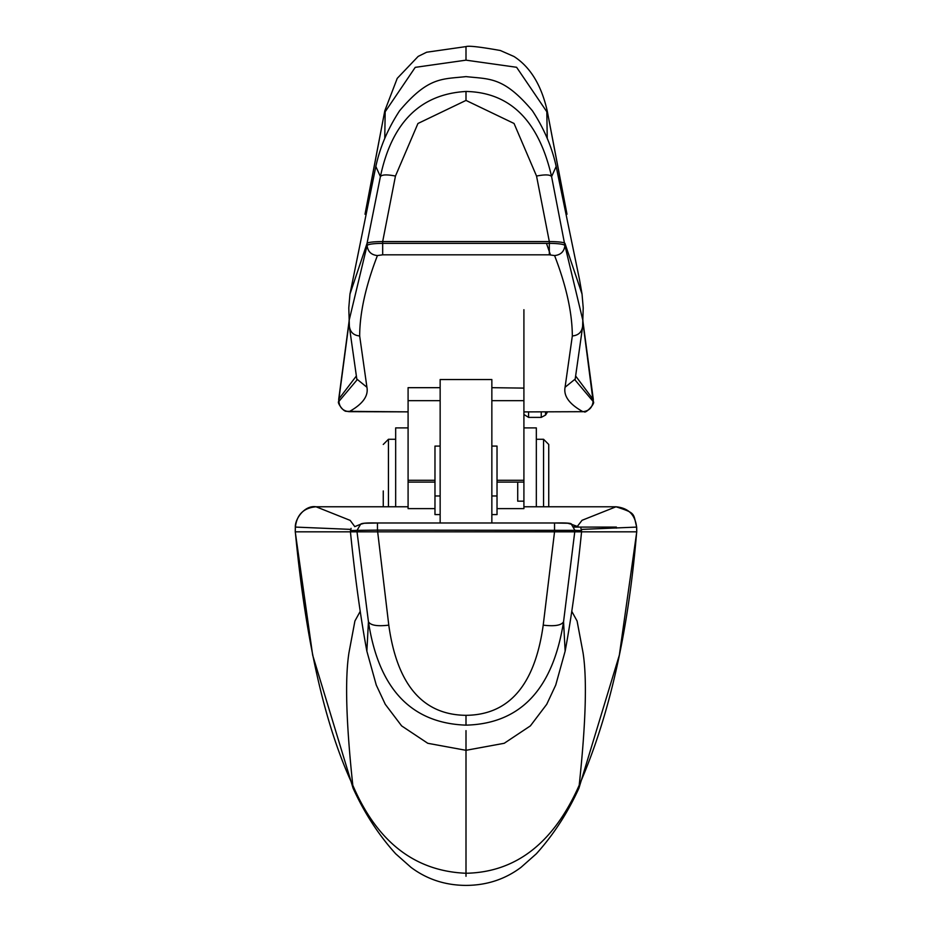 <?xml version="1.0" encoding="UTF-8"?>
<svg xmlns="http://www.w3.org/2000/svg" width="932" height="932" viewBox="0 0 932 932"><rect width="100%" height="100%" fill="white"/><g stroke="black" fill="none" stroke-linecap="round" stroke-linejoin="round"><path stroke-width="1.4" d="M523.912 480.656L523.912 508.616L497.024 508.616M581.37 529.411L636.603 527.093C635.17 514.709 628.296 507.94 615.982 506.787L582.057 520.289L577.351 526.37M388.784 625.151L377.46 530.11L574.939 530.355L563.557 621.714C552.932 689.261 520.417 723.745 466 725.143C411.175 723.22 378.66 688.748 368.443 621.714C370.505 625.372 377.285 626.514 388.784 625.151C397.09 684.857 422.825 714.914 466 715.322C509.175 714.914 534.91 684.857 543.216 625.151C554.703 626.514 561.483 625.372 563.557 621.714L565.142 651.165C571.514 616.856 577.001 577.083 581.568 531.822L581.545 530.599L574.939 530.355L571.386 524.25L567.705 523.248L554.54 522.992L554.54 531.822L636.684 531.822C628.319 632.327 609.167 716.801 579.203 785.245C553.643 842.971 515.909 872.305 466 873.261C414.787 871.175 377.052 841.829 352.797 785.245C324.907 725.772 305.754 641.298 295.316 531.822L350.432 531.822L351.073 528.351M543.216 625.151L554.54 531.822L357.026 531.822L357.061 530.355L377.46 530.11L377.46 522.992L364.296 523.248L360.591 524.262L357.061 530.355L350.455 530.599M354.626 526.394L350.164 520.382L316.018 506.763L408.088 506.787L408.088 422.534M440.149 387.677L408.088 387.677L408.088 508.616L434.976 508.616M440.149 495.975L434.976 495.975L434.976 514.592L440.149 514.592M491.851 514.592L497.024 514.592L497.024 446.078L497.024 480.295L523.912 480.295L523.912 400.655L491.851 400.655L491.851 426.332M434.976 495.975L434.976 446.09L440.149 446.078M571.805 611.404L577.083 621.003L583.024 652.621C587.137 678.613 585.867 722.824 579.203 785.245L578.923 788.204L619.337 655.138L636.754 531.822L636.603 527.093M440.149 522.992L440.149 379.545L491.851 379.545L491.851 522.992M523.912 427.905L536.331 427.905L536.331 506.763M497.024 446.078L491.851 446.078M408.088 387.677L408.088 482.112L434.976 482.1M349.337 325.885C350.036 332.025 353.473 335.38 359.67 335.951L366.928 387.258L356.805 379.033L349.395 326.841L348.789 307.828L349.966 294.081L367.057 243.322L380.407 176.602C391.813 122.476 420.344 94.097 466 91.464C510.223 92.385 538.754 120.764 551.593 176.602L556.159 166.467L579.471 279.402L582.034 294.081L583.211 307.828L582.605 326.841L575.195 379.044L565.072 387.258C563.429 396.042 569.37 404.185 582.884 411.676L523.912 411.909L584.201 411.699C585.413 414.064 595.863 403.055 593.241 401.575L593.09 401.82M565.072 387.258L572.33 335.951C572.19 312.628 566.272 285.833 554.587 255.566L549.321 254.82L549.321 243.357L382.679 243.357L382.679 241.563C373.639 241.656 368.431 242.238 367.057 243.322L367.092 245.454C367.791 251.558 371.239 254.925 377.413 255.566L382.679 254.82L549.321 254.82M359.67 335.951C359.764 312.814 365.682 286.019 377.413 255.566M366.928 387.258C368.571 396.042 362.63 404.185 349.116 411.676L408.088 411.862L346.145 411.327C342.79 411.233 336.767 401.902 338.759 401.575L338.91 401.82M491.851 387.677L523.912 388.108M497.024 482.1L523.912 482.112L523.912 480.295M366.858 651.165L368.443 621.714L357.026 531.822L350.432 531.822C354.999 577.083 360.486 616.856 366.858 651.165L376.272 685.078L385.265 704.301L401.634 725.9L427.788 743.293L466 750.307L466 876.278M350.642 529.376L295.409 527.081C296.807 514.627 303.681 507.858 316.018 506.787L408.088 506.763M360.195 611.404L354.917 621.003L348.976 652.621C344.863 678.613 346.133 722.824 352.797 785.245L353.077 788.204L312.663 655.138L295.246 531.822L295.397 527.093M388.434 506.763L388.434 439.287L395.669 439.287M383.262 490.954L383.262 506.763M349.069 322.495L338.864 399.444M356.805 379.033L356.921 380.023L338.759 401.575L338.712 399.222M565.945 209.269L547.201 110.803C541.352 85.115 530.285 67.011 514.01 56.514L500.344 50.503C480.05 46.891 468.61 45.586 466 46.6L426.635 52.227L418.177 56.398L397.23 78.358L384.8 110.803L366.043 209.316M356.234 376.167L338.852 398.989L338.887 401.331C339.551 407.552 342.953 410.989 349.116 411.676M349.022 320.864L367.092 245.454C368.42 244.161 373.615 243.462 382.679 243.357L382.679 254.82M466 91.464L466 100.411L514.045 123.467L536.541 176.055L549.321 241.563L382.679 241.563L395.459 176.055C386.955 174.377 381.934 174.564 380.407 176.602L375.841 166.467L349.966 294.081M466 100.411L417.944 123.49L395.459 176.055M582.034 294.081L564.943 243.322C563.569 242.238 558.361 241.656 549.321 241.563L549.321 243.357C558.361 243.462 563.557 244.161 564.909 245.454C564.21 251.558 560.761 254.925 554.587 255.566M582.978 320.864L564.909 245.454L551.593 176.602C550.066 174.564 545.045 174.377 536.541 176.055M575.766 376.167L593.136 399.444M575.195 379.044L575.079 380.023L593.241 401.575L593.288 399.222M582.884 411.676C589.047 410.989 592.449 407.552 593.113 401.331L582.931 322.495M547.235 138.425L546.828 111.758L516.596 67.279L466 60.161L415.229 67.36L385.172 111.758L384.765 138.425M548.738 506.763L548.738 444.459L543.566 439.287L536.331 439.287M543.566 506.763L543.566 439.287M523.912 400.655L523.912 309.704M408.088 427.905L395.669 427.905L395.669 506.763M517.714 482.112L517.714 501.171L523.912 501.171M574.1 527.081L616.378 527.081L616.378 528.118M523.912 506.787L615.982 506.787L523.912 506.763M377.46 522.992L554.54 522.992L377.46 522.992C367.01 522.747 361.395 523.167 360.602 524.262M434.976 480.295L408.088 480.295M440.149 400.655L408.088 400.655M523.912 414.472L528.572 417.385L528.572 411.909M546.467 243.357L550.428 254.832M466 46.6L466 60.161M466 730.63L466 750.307L504.212 743.293L530.366 725.9L546.735 704.301L555.728 685.078L565.142 651.165M545.546 411.909L545.546 415.078A67.221 67.221 0 0 0 547.527 411.909M545.546 415.078L541.236 417.385L541.236 411.909M466 715.322L466 725.143M582.663 325.885C581.964 332.025 578.527 335.38 572.33 335.951M497.024 495.975L491.851 495.975M574.939 530.355L571.386 524.25L567.705 523.248M573.844 526.65L577.281 526.65M636.754 531.822L636.673 527.093C633.096 512.996 636.078 513.322 615.982 506.763M434.976 482.112L408.088 482.112M581.242 531.822L581.207 529.737M523.912 482.112L497.024 482.112M295.246 531.822L295.327 527.093C294.92 518.903 304.682 504.981 316.018 506.763M353.077 788.204C364.377 812.995 378.578 834.862 395.681 853.794L410.989 867.354C426.938 879.307 445.275 885.318 466 885.4C486.725 885.318 505.062 879.307 521.011 867.354L536.319 853.805C553.422 834.862 567.623 812.995 578.923 788.204M384.8 110.803L365.006 214.244M349.034 321.622L338.712 399.187M556.159 166.467C552.024 147.244 544.113 128.686 532.428 110.791C503.525 76.494 489.789 79.302 466 76.61C442.211 79.302 428.475 76.494 399.572 110.791C387.887 128.686 379.976 147.244 375.841 166.467M547.201 110.803L566.994 214.244M582.966 321.622L593.288 399.187M383.262 444.459L388.434 439.287M541.236 417.385L528.572 417.385M354.719 526.65L360.591 524.262M571.386 524.25C571.887 523.155 566.272 522.736 554.54 522.992M581.545 530.599L580.904 528.327M578.306 526.801L571.409 524.262"/></g></svg>
